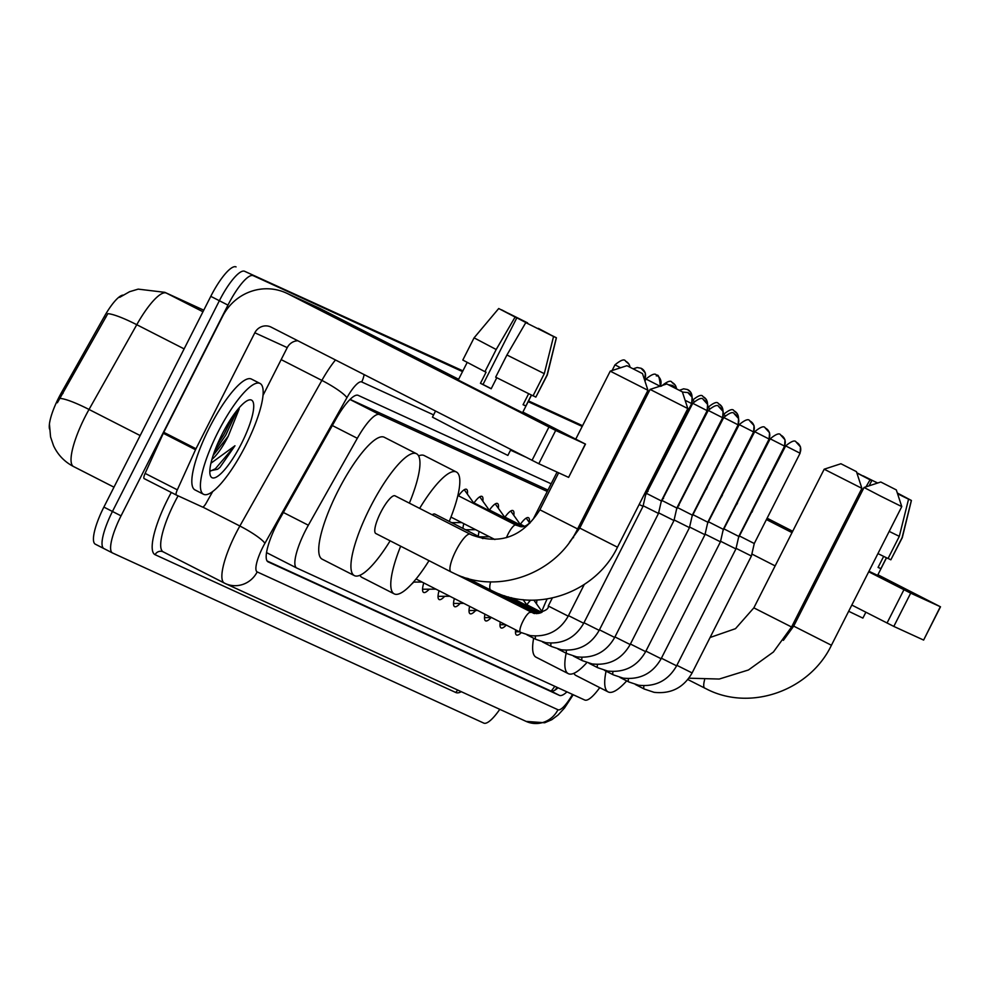 <?xml version="1.0" encoding="UTF-8"?>
<svg xmlns="http://www.w3.org/2000/svg" width="990" height="990" viewBox="0 0 990 990"><rect width="100%" height="100%" fill="white"/><g stroke="black" fill="none" stroke-linecap="round" stroke-linejoin="round"><path stroke-width="1.49" d="M520.443 524.193A19.899 4.913 -63 0 1 528.462 517.696A19.899 4.913 -63 0 1 529.291 522.448M504.962 517.089A19.899 4.913 -63 0 1 512.968 510.593A19.899 4.913 -63 0 1 513.81 515.357M489.481 509.999A19.899 4.913 -63 0 1 497.487 503.502A19.899 4.913 -63 0 1 498.329 508.266M473.987 502.908A19.899 4.913 -63 0 1 482.006 496.411A19.899 4.913 -63 0 1 482.835 501.163M458.506 495.804A19.899 4.913 -63 0 1 466.513 489.308A19.899 4.913 -63 0 1 467.354 494.072M526.878 604.766A21.174 5.235 -63 0 1 530.615 600.113M536.852 600.027A21.174 5.235 -63 0 1 536.432 603.739M547.26 491.448L379.517 414.575A37.311 9.219 117 0 0 357.316 438.298L308.348 525.22A37.311 9.219 117 0 0 305.291 530.937A37.311 9.219 117 0 0 296.703 568.025A37.311 9.219 117 0 0 296.802 568.062L584.706 700.004A37.311 9.219 117 0 0 599.742 687.629M122.97 295.107A33.586 8.291 117 0 0 104.272 316.627L61.43 392.683A33.586 8.291 117 0 0 58.67 397.832A33.586 8.291 117 0 0 49.5 428.992M547.953 490.075L350.101 399.403M468.245 529.737A19.899 4.913 -63 0 1 467.268 530.628M462.924 528.413A19.899 4.913 -63 0 1 463.827 523.661M483.726 536.84A19.899 4.913 -63 0 1 482.118 538.214M478.38 536.308A19.899 4.913 -63 0 1 479.111 531.469M413.721 582.095A21.174 5.235 -63 0 1 411.37 584.31M429.202 589.186A21.174 5.235 -63 0 1 423.621 592.441A21.174 5.235 -63 0 1 423.757 582.937M444.683 596.289A21.174 5.235 -63 0 1 439.102 599.532A21.174 5.235 -63 0 1 439.04 590.733M460.177 603.38A21.174 5.235 -63 0 1 454.583 606.635A21.174 5.235 -63 0 1 454.336 598.542M475.658 610.484A21.174 5.235 -63 0 1 470.077 613.726A21.174 5.235 -63 0 1 469.644 606.363M491.151 617.574A21.174 5.235 -63 0 1 485.558 620.829A21.174 5.235 -63 0 1 484.964 614.184M506.274 625.061A21.174 5.235 -63 0 1 501.051 627.92A21.174 5.235 -63 0 1 500.296 622.017M521.235 632.684A21.174 5.235 -63 0 1 516.533 635.023A21.174 5.235 -63 0 1 515.654 629.85M203.754 310.216L166.382 293.089A49.76 12.288 117 0 0 136.768 324.708A43.535 6.893 -150.6 0 0 107.811 313.681L57.37 402.757M499.789 709.335A37.311 9.219 -63 0 1 483.764 723.096L112.551 552.977A37.311 9.219 -63 0 1 112.464 552.94A37.311 9.219 -63 0 1 121.04 515.852L227.96 305.106A37.311 9.219 -63 0 1 253.23 275.678L462.714 371.225L244.641 271.297A37.311 9.219 -63 0 0 219.372 300.725A37.311 9.219 -63 0 1 244.641 271.297L462.899 370.866M528.351 401.309L582.38 426.059L528.351 401.309M121.04 515.852L112.452 511.471L219.372 300.725L112.452 511.471A37.311 9.219 -63 0 0 103.876 548.547A37.311 9.219 -63 0 1 112.452 511.471L103.876 507.09L210.783 296.344A37.311 9.219 -63 0 1 236.053 266.904M103.962 548.596A37.311 9.219 -63 0 1 103.876 548.547A37.311 9.219 -63 0 0 103.962 548.596L112.377 552.89M103.789 548.51L95.374 544.203A37.311 9.219 -63 0 1 95.288 544.166A37.311 9.219 -63 0 1 103.876 507.09M528.536 400.938L582.566 425.7M551.145 483.788L358.194 395.369A37.311 9.219 117 0 0 335.981 419.079L279.675 519.045A37.311 9.219 117 0 0 276.618 524.774A37.311 9.219 117 0 0 268.03 561.85A37.311 9.219 117 0 0 268.117 561.887L559.399 695.364A37.311 9.219 117 0 0 566.936 691.862M253.23 275.678L462.528 371.596M528.165 401.668L582.194 426.43M558.026 687.778A37.311 9.219 -63 0 1 550.811 690.983L267.065 560.959M245.768 445.277A62.197 15.357 -63 0 1 203.507 494.257A62.197 15.357 -63 0 1 217.812 432.469A62.197 15.357 -63 0 1 260.073 383.476A62.197 15.357 -63 0 1 245.768 445.277M203.507 494.257L194.919 489.877A62.197 15.357 -63 0 1 209.224 428.076A62.197 15.357 -63 0 1 251.485 379.096L260.073 383.476M213.122 455.45L228.232 436.219L239.209 408.858M222.008 434.387A43.535 10.754 -63 0 1 248.49 400.133A43.535 10.754 -63 0 1 241.572 443.347A43.535 10.754 -63 0 1 210.202 475.113A43.535 10.754 -63 0 1 222.008 434.387M228.232 436.219A31.098 7.685 -63 0 1 228.047 436.59A31.098 7.685 -63 0 1 211.91 459.372M209.806 470.906L217.602 469.26L219.966 467.342L234.964 445.76L210.932 463.221M214.36 451.848L225.683 435.278L237.551 409.749M217.602 469.26L219.966 467.342M216.884 445.426L223.975 434.412L233.677 414.847M210.227 471.19L215.35 468.79L234.964 445.76M533.363 418.275L446.045 373.849L533.363 418.275M212.776 491.411L206.205 503.068A6.225 1.534 117 0 1 202.504 507.029L176.369 495.05A6.225 1.534 117 0 0 176.369 495.05L144.169 478.603A6.225 1.534 -63 0 1 144.144 478.603A6.225 1.534 -63 0 1 145.109 473.393L163.313 433.286A6.225 1.534 -63 0 1 163.771 432.308L222.614 316.33A49.76 48.213 114.6 0 1 286.283 293.028A49.76 48.213 114.6 0 1 288.065 293.882L555.687 430.452L538.808 463.728L271.186 327.158A12.437 12.053 -65.4 0 0 254.826 332.776L195.983 448.755A6.225 1.534 117 0 0 195.513 449.72L177.321 489.827A6.225 1.534 117 0 0 176.356 495.037L144.144 478.603M286.283 293.028L318.706 307.878A49.76 48.213 114.6 0 1 320.488 308.744L458.63 379.281M522.745 412.36L534.773 418.869L522.745 412.36M538.808 463.728L568.607 477.378L585.313 444.027L555.687 430.452M585.313 444.027L522.881 412.088M297.792 340.746A12.437 12.053 -65.4 0 0 287.249 347.626L263.043 395.332M553.546 336.489L525.789 322.616L553.546 336.489L544.29 373.663L533.041 395.851L495.668 377.165L506.93 354.989L525.789 322.616M516.78 317.926L498.713 308.521L516.78 317.926L483.009 384.479L491.226 388.674M531.407 395.06L525.851 405.999L523.067 404.712L528.648 393.711M531.494 395.109L522.584 412.682L486.251 394.651L458.246 380.036L467.169 362.464M510.865 449.534L507.87 455.425L465.275 434.288L432.444 417.149L435.526 411.073M515.06 317.134L496.188 349.507L484.939 371.683L486.065 372.203L480.447 383.303L491.176 388.785L496.782 377.735M484.939 371.683L462.813 360.038L474.074 337.85L496.188 349.507M538.139 328.767L556.405 337.776L547.284 375L535.837 397.126L547.086 374.938L556.343 337.776L549.685 334.521M533.103 395.728L535.837 397.126M508.056 313.397L501.485 309.907M501.571 309.808L527.373 323.346M508.167 313.174L527.608 322.889M538.337 328.371L549.747 334.397M544.29 373.663L506.93 354.989M525.851 405.999L523.116 404.601M483.009 384.479L480.447 383.303M642.238 373.465L626.955 365.694L642.238 373.465M642.485 373.564L647.955 390.295L610.236 371.151L575.772 439.09M470.238 534.229A21.149 5.222 117 0 0 470.2 534.204L395.06 495.842A21.149 5.222 117 0 0 380.68 512.498A21.149 5.222 117 0 0 375.816 533.511L450.97 571.874A21.149 5.222 117 0 0 451.019 571.898M390.134 540.812A68.409 16.892 -63 0 1 354.333 575.598A68.409 16.892 -63 0 1 370.062 507.623A68.409 16.892 -63 0 1 416.543 453.742A68.409 16.892 -63 0 1 409.365 503.143M354.333 575.598L322.121 559.164A68.409 16.892 -63 0 1 337.862 491.189A68.409 16.892 -63 0 1 384.343 437.295L416.543 453.742M682.098 391.731L666.815 383.959L682.098 391.731M687.815 408.561L650.096 389.417L579.756 528.078L617.475 547.21L687.815 408.561L682.345 391.842M429.017 560.662A68.409 16.892 -63 0 1 394.193 593.864A68.409 16.892 -63 0 1 400.665 546.195M394.193 593.864L361.981 577.43A68.409 16.892 -63 0 1 359.902 575.264M482.934 538.622L434.919 514.107A21.149 5.222 117 0 0 432.16 514.788M419.636 508.39A68.409 16.892 -63 0 1 456.415 472.007A68.409 16.892 -63 0 1 449.225 521.421M418.634 455.895A68.409 16.892 -63 0 1 424.203 455.573L456.415 472.007M856.189 471.512L840.918 463.741L856.189 471.512M861.906 488.342L824.187 469.211L753.848 607.86L791.567 626.992L861.906 488.342L856.437 471.624M586.86 662.582A68.409 16.892 -63 0 1 568.285 673.646A68.409 16.892 -63 0 1 566.132 653.19M568.285 673.646L536.085 657.212A68.409 16.892 -63 0 1 533.647 638.228M541.839 611.325A68.409 16.892 -63 0 1 547.111 598.975M896.049 489.778L880.778 482.006L896.049 489.778M896.309 489.889L901.766 506.608L880.469 496.039L864.047 487.476L880.778 482.006M626.695 680.873A68.409 16.892 -63 0 1 608.145 691.911A68.409 16.892 -63 0 1 606.066 671.146M608.145 691.911L575.945 675.477A68.409 16.892 -63 0 1 573.854 673.311M639.144 504.479L643.017 506.348L583.704 623.255L568.483 615.632M644.799 493.354L645.864 493.849L643.017 506.348M422.619 589.1L422.557 589.075A18.662 4.604 117 0 0 422.619 589.1A18.662 4.604 117 0 0 423.2 589.236L435.922 589.137M643.141 505.754L658.499 513.439L599.185 630.345L583.964 622.735M647.163 493.725L661.357 500.94L658.499 513.439M438.1 596.203L438.05 596.178A18.662 4.604 117 0 0 438.1 596.203A18.662 4.604 117 0 0 438.694 596.339L449.844 596.252M658.635 512.857L673.98 520.542L614.679 637.449L599.445 629.826M662.657 500.816L676.838 508.031L673.98 520.53M453.581 603.294L453.531 603.269A18.662 4.604 117 0 0 453.581 603.294A18.662 4.604 117 0 0 454.175 603.43L463.766 603.356M674.116 519.948L689.473 527.633L630.16 644.54L614.939 636.929M678.138 507.907L692.319 515.134L689.473 527.633M469.012 610.36A18.662 4.604 117 0 0 469.074 610.397A18.662 4.604 117 0 0 469.668 610.521L477.687 610.471M689.609 527.051L704.954 534.724L645.641 651.643L630.42 644.02M693.619 515.01L707.813 522.225L704.954 534.724M484.555 617.488L484.506 617.463A18.662 4.604 117 0 0 484.555 617.488A18.662 4.604 117 0 0 485.15 617.624L491.609 617.574M705.09 534.142L720.448 541.827L661.134 658.734L645.913 651.123M709.112 522.101L723.294 529.328L720.448 541.827M500.049 624.591L499.987 624.566A18.662 4.604 117 0 0 500.049 624.591A18.662 4.604 117 0 0 500.631 624.715L505.531 624.678M720.572 541.245L735.929 548.918L676.615 665.837L661.394 658.214M724.593 529.205L738.788 536.419L735.929 548.918M526.767 604.816A11.199 2.76 117 0 0 526.494 604.581A11.199 2.76 117 0 0 525.306 604.779M515.53 631.682L515.481 631.657A18.662 4.604 117 0 0 515.53 631.682A18.662 4.604 117 0 0 516.124 631.818L519.453 631.793M736.065 548.336L751.41 556.021L692.109 672.928L676.875 665.317M740.087 536.295L754.269 543.522L751.41 556.021M542.26 611.919A11.199 2.76 117 0 0 541.988 611.672A11.199 2.76 117 0 0 540.788 611.87M458.073 495.693A11.199 2.76 117 0 0 457.887 495.495L515.765 525.047A11.199 2.76 117 0 0 515.58 524.985A11.199 2.76 117 0 0 508.167 533.857A11.199 2.76 117 0 0 506.472 537.644M473.567 502.784A11.199 2.76 117 0 0 473.294 502.549A11.199 2.76 117 0 0 472.094 502.747M489.048 509.887A11.199 2.76 117 0 0 488.775 509.64A11.199 2.76 117 0 0 487.575 509.838M600.596 483.627L601.957 484.32M606.239 472.515L607.6 473.208M504.529 516.978A11.199 2.76 117 0 0 504.257 516.743A11.199 2.76 117 0 0 503.068 516.941M520.022 524.081A11.199 2.76 117 0 0 519.75 523.834A11.199 2.76 117 0 0 518.55 524.032M647.299 491.015L648.054 491.411M662.793 498.106L663.535 498.514M678.274 505.209L679.029 505.605M888.364 580.969L868.886 571.428L889.787 581.563L877.746 575.054L888.364 580.969M831.142 552.333L829.793 551.64L831.142 552.333M705.783 488.59L706.551 488.986M720.943 496.337L721.71 496.72M736.102 504.071L736.869 504.467M751.262 511.818L752.029 512.201M766.421 519.552L792.012 532.62M829.682 551.851L831.043 552.544M868.7 571.774L910.689 593.146L893.809 626.423L851.821 605.051M893.809 626.423L923.621 640.072L940.327 606.721L910.689 593.146M940.327 606.721L877.895 574.769M706.476 487.253L707.231 487.637M721.636 494.988L722.391 495.371M736.795 502.734L737.55 503.118M751.955 510.469L752.709 510.852M767.114 518.203L792.705 531.271M814.151 585.82L812.802 585.127M775.133 565.896L751.868 554.016M877.932 553.583L888.042 558.533L899.304 536.345L908.56 499.183L897.534 493.639M869.146 485.805L871.782 480.62L856.82 472.762M886.409 557.754L880.865 568.681L878.068 567.406L883.649 556.405M886.508 557.791L877.598 575.363L868.96 571.267M865.866 612.228L862.884 618.107L848.665 611.275M853.627 508.031L840.201 534.489M839.941 534.377L838.839 533.808M897.324 493.008L911.406 500.47L902.286 537.681L890.839 559.82L902.1 537.632L911.357 500.457L904.687 497.203M888.104 558.422L890.839 559.82M851.202 512.189L850.088 511.632M871.782 480.62L870.062 479.828L865.978 486.845M870.062 479.828L856.882 472.973M863.07 476.079L877.709 483.009M863.169 475.868L877.598 483.046M897.361 493.131L904.749 497.091M810.921 592.193L809.573 591.5M831.216 552.197L829.855 551.504M899.304 536.345L889.193 531.395M908.56 499.183L897.571 493.763M880.865 568.681L878.13 567.282M283.375 512.474L308.348 525.22M61.43 392.683L62.989 393.488M104.272 316.627L105.819 317.419M554.771 686.28A37.311 36.16 114.6 0 1 551.096 691.094M296.703 568.025L266.52 552.606L296.629 567.975M332.343 425.539L357.316 438.298M350.002 399.502L379.517 414.575M184.128 348.888L136.768 324.708L89.026 409.464A49.76 12.288 117 0 0 84.954 417.087A49.76 12.288 117 0 0 73.508 466.525A49.76 12.288 117 0 0 73.619 466.575L113.974 487.179L73.508 466.525C64.486 461.798 57.828 454.856 53.522 445.673L50.564 436.937L49.5 424.821M59.994 398.425A43.535 6.893 -150.6 0 1 89.026 409.464L140.159 435.563M202.962 311.763L166.382 293.089A43.535 42.186 -65.4 0 0 164.823 292.335L203.767 310.179M210.783 296.344L227.96 305.106M433.595 414.884L361.696 381.942A24.874 6.15 117 0 0 346.896 397.745L264.887 543.349A24.874 6.15 117 0 0 262.845 547.161A24.874 6.15 117 0 0 257.177 571.911L557.952 709.743A24.874 6.15 117 0 0 572.492 694.411M178.076 495.829A49.76 12.288 117 0 0 174.599 502.4A49.76 12.288 117 0 0 163.152 551.838L225.349 583.568A24.874 24.107 -65.4 0 1 224.458 583.135A49.76 12.288 -63 0 1 224.334 583.073A49.76 12.288 -63 0 1 235.781 533.647A49.76 12.288 -63 0 1 239.865 526.012L202.74 507.053M573.222 694.732L564.51 707.999L558.1 715.003L551.752 719.73L544.71 722.762L526.123 721.401L225.349 583.568A24.874 24.107 -65.4 0 0 257.177 571.911M461.315 691.701A55.972 13.823 -63 0 1 455.858 692.53L155.083 554.697A6.225 6.027 114.6 0 1 163.041 551.789A6.225 6.027 114.6 0 1 163.115 551.814M155.083 554.697A55.972 13.823 -63 0 1 167.83 499.022A55.972 13.823 -63 0 1 171.295 492.451M163.041 551.789L163.152 551.838A49.76 12.288 117 0 0 163.263 551.888L224.223 583.011M264.887 543.349A24.874 3.935 -150.6 0 0 239.865 526.012L321.874 380.407L281.16 359.618M346.896 397.745A24.874 3.935 -150.6 0 0 321.874 380.407A49.76 12.288 -63 0 1 335.462 359.989M525.306 456.91L510.543 450.153M455.858 692.53A6.225 6.027 114.6 0 1 457.949 690.154M361.696 381.942A24.874 24.107 -65.4 0 0 364.11 374.616M526.123 721.401A24.874 24.107 -65.4 0 0 557.952 709.743M550.811 690.983L559.399 695.364M320.488 308.744L288.065 293.882M287.249 347.626L254.826 332.776M163.771 432.308L195.983 448.755M532.038 460.35L548.918 427.074M195.513 449.72L163.313 433.286M145.109 473.393L177.321 489.827M577.615 528.945L539.896 509.8C522.856 536.741 500.247 545.181 472.057 535.107L470.2 534.204A21.149 5.222 117 0 0 470.151 534.179A21.149 5.222 117 0 0 455.833 550.861A21.149 5.222 117 0 0 450.97 571.874L454.447 573.557C498.218 594.928 556.232 573.73 577.615 528.945L647.955 390.295M490.632 581.848A21.149 5.222 117 0 0 490.83 590.139A21.149 5.222 117 0 0 490.879 590.164L494.307 591.822C538.077 613.194 596.091 591.995 617.475 547.21M704.583 679.895A21.149 5.222 117 0 0 704.781 688.186A21.149 5.222 117 0 0 704.83 688.211M783.387 640.332L793.708 626.125L831.427 645.257L901.766 506.608M675.626 388.328A8.081 7.833 114.6 0 0 672.631 385.593A8.081 7.833 -65.4 0 0 672.346 385.444L668.46 384.726M530.751 612.451A11.199 2.76 117 0 0 530.603 612.34A11.199 2.76 117 0 0 530.405 612.278A11.199 2.76 117 0 0 522.992 621.163A11.199 2.76 117 0 0 520.418 632.288A11.199 2.76 117 0 0 520.616 632.35M548.435 606.09L568.211 616.151L584.286 584.459M685.117 400.319L691.676 403.549L645.864 493.849M691.441 403.462A8.081 7.833 114.6 0 0 688.124 392.683A8.081 7.833 -65.4 0 0 687.827 392.547L682.419 392.077M535.54 636.063A11.199 2.76 117 0 0 535.899 639.379A11.199 2.76 117 0 0 536.097 639.441M692.975 403.425L707.157 410.652L661.357 500.94M706.922 410.553A8.081 7.833 114.6 0 0 703.605 399.787A8.081 7.833 -65.4 0 0 703.321 399.638C702.232 397.213 698.705 398.438 692.74 403.338L645.554 495.21M551.034 643.154A11.199 2.76 117 0 0 551.393 646.47A11.199 2.76 117 0 0 551.579 646.544M708.456 410.528L722.651 417.743L676.838 508.031M722.415 417.656A8.081 7.833 114.6 0 0 719.087 406.878A8.081 7.833 -65.4 0 0 718.802 406.742C717.725 404.304 714.198 405.541 708.221 410.429L661.035 502.314M566.515 650.257A11.199 2.76 117 0 0 566.874 653.573A11.199 2.76 117 0 0 567.072 653.635M723.938 417.619L738.132 424.846L692.319 515.134M737.896 424.747A8.081 7.833 114.6 0 0 734.58 413.981A8.081 7.833 -65.4 0 0 734.283 413.832C733.206 411.407 729.679 412.632 723.715 417.532L676.529 509.404M582.009 657.348A11.199 2.76 117 0 0 582.355 660.664A11.199 2.76 117 0 0 582.553 660.738M739.431 424.722L753.613 431.937L707.813 522.225M753.39 431.85A8.081 7.833 114.6 0 0 750.061 421.072A8.081 7.833 -65.4 0 0 749.777 420.936C748.688 418.498 745.161 419.735 739.196 424.623L692.01 516.508M597.49 664.451A11.199 2.76 117 0 0 597.849 667.767A11.199 2.76 117 0 0 598.047 667.829M754.912 431.813L769.106 439.04L723.294 529.328M768.871 438.941A8.081 7.833 114.6 0 0 765.555 428.175A8.081 7.833 -65.4 0 0 765.258 428.026C764.181 425.601 760.654 426.826 754.677 431.727L707.504 523.599M612.971 671.542A11.199 2.76 117 0 0 613.33 674.858A11.199 2.76 117 0 0 613.528 674.933M770.406 438.917L784.587 446.131L738.788 536.419M784.352 446.045A8.081 7.833 114.6 0 0 781.036 435.266A8.081 7.833 -65.4 0 0 780.751 435.13C779.662 432.692 776.135 433.929 770.171 438.818L722.985 530.702M628.464 678.645A11.199 2.76 117 0 0 628.823 681.962A11.199 2.76 117 0 0 629.009 682.023M785.887 446.007L800.081 453.234L754.269 543.522M799.846 453.135A8.081 7.833 114.6 0 0 796.517 442.369A8.081 7.833 -65.4 0 0 796.232 442.221C795.156 439.795 791.629 441.02 785.652 445.921L738.466 537.793M643.946 685.736A11.199 2.76 117 0 0 644.304 689.052A11.199 2.76 117 0 0 644.502 689.127M615.211 364.939L620.582 367.773M629.986 367.154A8.081 7.833 114.6 0 0 625.841 361.3A8.081 7.833 -65.4 0 0 625.556 361.152C624.467 358.726 620.953 359.952 614.976 364.852L612.08 370.557M515.926 525.146A11.199 2.76 117 0 0 515.765 525.047L519.218 526.197C523.302 528.029 528.029 525.529 533.424 518.723L557.073 472.106M644.255 378.972L644.552 379.9M644.651 379.17A8.081 7.833 114.6 0 0 641.334 368.391A8.081 7.833 -65.4 0 0 641.037 368.255L637.189 367.525L633.291 368.812M646.185 379.133L659.984 386.187M660.206 386.125A8.081 7.833 114.6 0 0 656.816 375.482A8.081 7.833 -65.4 0 0 656.531 375.346C655.442 372.921 651.915 374.146 645.95 379.046L644.935 381.051M572.826 537.322L573.557 537.694M676.479 388.761A8.081 7.833 114.6 0 0 672.309 382.586A8.081 7.833 -65.4 0 0 672.012 382.449C670.935 380.012 667.409 381.249 661.431 386.137M692.01 396.99A8.081 7.833 114.6 0 0 687.79 389.676A8.081 7.833 -65.4 0 0 687.505 389.54L683.645 388.822L679.462 390.295M692.641 400.43L694.2 401.309M707.491 404.081A8.081 7.833 114.6 0 0 703.271 396.78A8.081 7.833 -65.4 0 0 702.987 396.644C701.898 394.206 698.383 395.443 692.406 400.331M708.011 407.509L709.694 408.4M722.972 411.172A8.081 7.833 114.6 0 0 718.765 403.871A8.081 7.833 -65.4 0 0 718.468 403.734C717.391 401.309 713.864 402.534 707.899 407.422M723.504 414.6L725.175 415.503M738.466 418.275A8.081 7.833 114.6 0 0 734.246 410.974A8.081 7.833 -65.4 0 0 733.961 410.838C732.872 408.4 729.345 409.637 723.381 414.525M887.04 623.032L903.92 589.755M557.259 687.419L554.784 690.24M164.823 292.335L138.192 289.13L129.616 291.691L119.691 297.334M95.288 544.166L112.464 552.94M568.607 477.378L585.498 444.102M498.713 308.521L474.074 337.85M539.896 509.8L558.657 472.824M626.955 365.694L610.236 371.151M579.756 528.078L569.436 542.285M468.121 578.544L490.83 590.139M666.815 383.959L650.096 389.417M753.848 607.86L735.508 628.662L710.077 637.498M688.854 678.199L719.235 679.041L748.44 669.982L773.413 652.002L791.567 626.992M840.918 463.741L824.2 469.198M687.815 679.524L708.258 689.869C752.041 711.241 810.043 690.042 831.427 645.257M793.708 626.125L864.047 487.476M416.023 578.977L520.418 632.288L530.195 635.555C547.074 637.399 559.746 630.927 568.211 616.151M552.333 597.985L548.25 606.029C548.967 609.246 544.24 611.733 534.043 613.491L455.969 574.237M675.762 388.402L672.346 385.444M422 582.033L413.387 582.095M527.002 634.837L535.899 639.379L545.688 642.646C562.555 644.49 575.227 638.03 583.704 623.255M462.689 576.861L534.6 613.577M691.676 403.549L692.109 397.262L687.827 392.547M542.483 641.928L551.393 646.47L561.169 649.737C578.049 651.593 590.721 645.121 599.185 630.345M466.896 578.197L536.382 613.676M707.157 410.652L707.59 404.353L703.321 399.638M557.976 649.032L566.874 653.573L576.65 656.84C593.53 658.684 606.202 652.224 614.679 637.449M499.331 593.951L537.78 613.577M722.651 417.743L723.071 411.456L718.802 406.742M573.457 656.123L582.355 660.664L592.144 663.931C609.011 665.787 621.683 659.315 630.16 644.54M504.492 595.77L538.956 613.367M738.132 424.846L738.565 418.547L734.283 413.832M588.951 663.226L597.849 667.767L607.625 671.034C624.504 672.878 637.176 666.418 645.641 651.643M508.278 596.896L539.995 613.095M753.613 431.937L754.046 425.65L749.777 420.936M604.432 670.317L613.33 674.858L623.118 678.125C639.986 679.982 652.658 673.509 661.134 658.734M511.434 597.7L540.936 612.761M769.106 439.04L769.539 432.741L765.258 428.026M619.913 677.42L628.823 681.962L638.6 685.229C655.479 687.072 668.151 680.613 676.615 665.837M526.655 604.655L523.091 599.655M526.494 604.581L541.79 612.389M784.587 446.131L785.021 439.832L780.751 435.13M635.407 684.511L644.304 689.052L654.081 692.319C670.96 694.163 683.632 687.704 692.109 672.928M542.149 611.758L533.857 600.126M800.081 453.234L800.502 446.936L796.232 442.221M450.97 517.089L494.889 539.525M630.172 367.24L628.91 364.023L625.556 361.152M461.699 522.572L451.65 522.658M473.443 502.623L464.261 489.728M473.294 502.549L519.775 526.284M644.886 379.257L645.319 372.958L641.037 368.255M475.621 529.687L465.572 529.761M488.936 509.726L479.754 496.832M488.775 509.64L521.557 526.383M660.367 386.36C658.771 368.045 655.417 378.366 656.531 375.346M489.543 536.79L479.494 536.865M504.417 516.817L495.235 503.922M504.257 516.743L522.955 526.284M676.677 388.86L675.378 385.308L672.012 382.449M519.911 523.92L510.716 511.026M519.75 523.834L524.131 526.074M692.196 397.522L690.859 392.411L687.505 389.54M529.848 523.227L526.21 518.116M707.677 404.625L706.34 399.502L702.987 396.644M723.158 411.716L721.834 406.605L718.468 403.734M738.651 418.82L737.315 413.696L733.961 410.838M923.621 640.072L940.5 606.796"/></g></svg>
